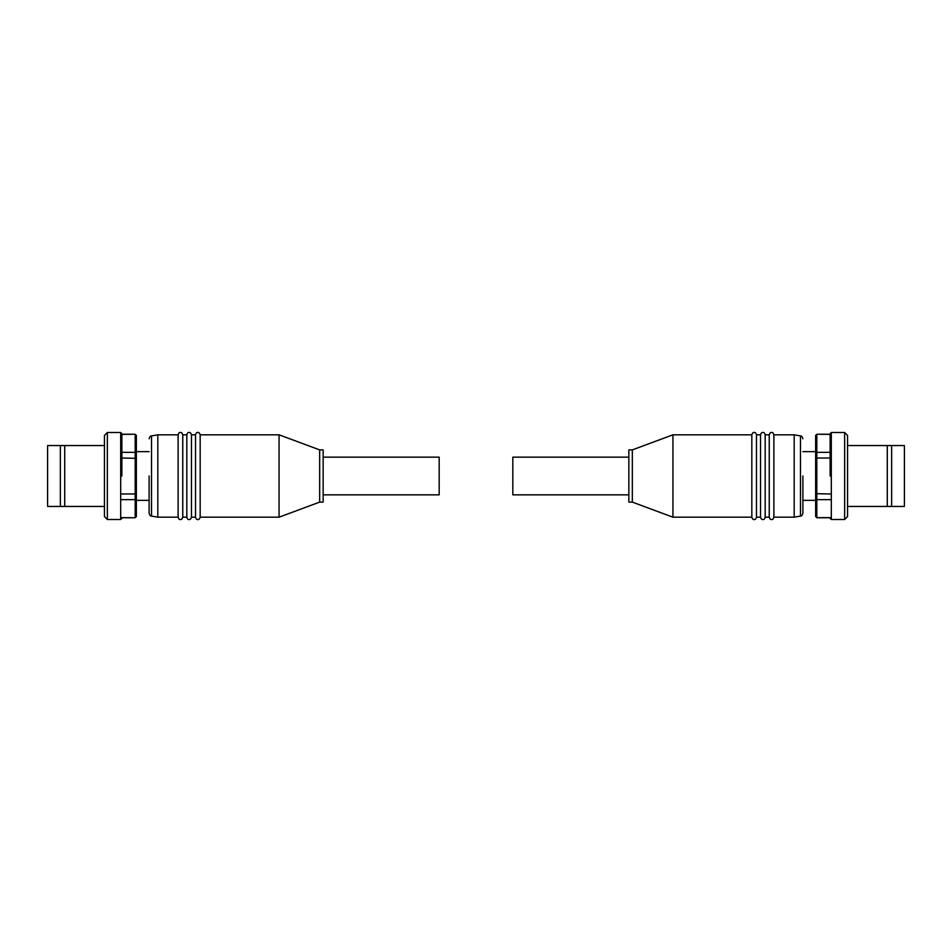 <?xml version="1.0" encoding="UTF-8"?>
<svg xmlns="http://www.w3.org/2000/svg" width="952" height="952" viewBox="0 0 952 952"><rect width="100%" height="100%" fill="white"/><g stroke="black" fill="none" stroke-linecap="round" stroke-linejoin="round"><path stroke-width="1.43" d="M149.119 513.223C149.726 515.306 150.523 516.258 151.511 516.079L151.511 435.921L157.818 434.814L178.119 434.814C178.75 432.946 179.523 432.172 180.44 432.494C181.356 432.172 182.13 432.946 182.76 434.814L186.818 434.814C187.461 432.946 188.234 432.172 189.139 432.494C190.055 432.172 190.828 432.946 191.459 434.814L195.529 434.814L195.529 517.186C196.16 519.054 196.933 519.828 197.849 519.506C198.754 519.828 199.527 519.054 200.17 517.186L279.055 517.186L279.055 434.814L200.17 434.814L200.17 517.186M186.818 434.814L186.818 517.186C187.461 519.054 188.234 519.828 189.139 519.506C190.055 519.828 190.828 519.054 191.459 517.186L195.529 517.186M178.119 434.814L178.119 517.186C178.75 519.054 179.523 519.828 180.44 519.506C181.356 519.828 182.13 519.054 182.76 517.186L186.818 517.186M149.119 476L149.119 513.223L149.119 476M121.856 476L121.856 433.648L121.856 476M182.76 434.814L182.76 517.186M191.459 434.814L191.459 517.186M279.055 517.186L319.67 502.109L319.67 449.891L279.055 434.814M319.67 502.109L323.144 502.109L323.144 449.891L319.67 449.891M323.144 494.85L439.169 494.85L439.169 457.15L323.144 457.15M157.818 434.814L157.818 517.186L178.119 517.186M121.856 434.362L135.196 434.231L136.35 435.397L136.35 516.603L135.196 517.769L121.856 517.638M120.69 519.506L120.69 432.494L107.35 432.494L107.35 519.506L120.69 519.506L121.856 518.352M107.35 432.494L104.446 435.397L104.446 516.603L107.35 519.506M104.446 445.548L64.712 445.548L64.712 506.452L104.446 506.452M64.712 445.548L47.6 445.548L47.6 506.452L64.712 506.452M60.357 445.548L60.357 506.452M136.35 453.2L135.196 452.331L135.196 434.362L136.35 435.504M136.35 516.496L135.196 517.638L135.196 493.969L121.856 493.969M136.35 498.8L135.196 499.669L121.856 499.669M136.35 493.695L135.196 493.969L135.196 452.331L121.856 452.331M136.35 458.305L121.856 458.031M756.471 517.186L756.471 434.814L760.541 434.814L760.541 517.186L756.471 517.186C755.84 519.054 755.067 519.828 754.151 519.506C753.246 519.828 752.473 519.054 751.83 517.186L751.83 434.814L672.945 434.814L672.945 517.186L751.83 517.186M765.182 517.186L765.182 434.814L769.24 434.814L769.24 517.186L765.182 517.186C764.539 519.054 763.766 519.828 762.861 519.506C761.945 519.828 761.172 519.054 760.541 517.186M773.881 517.186L773.881 434.814L794.182 434.814L794.182 517.186L773.881 517.186C773.25 519.054 772.477 519.828 771.56 519.506C770.644 519.828 769.87 519.054 769.24 517.186M802.881 476L802.881 513.223L802.881 476M830.144 476L830.144 433.648L830.144 476M672.945 434.814L632.33 449.891L632.33 502.109L672.945 517.186M632.33 449.891L628.856 449.891L628.856 502.109L632.33 502.109M628.856 457.15L512.83 457.15L512.83 494.85L628.856 494.85M816.804 517.769L815.65 516.496L816.804 517.769L830.144 517.769M831.31 432.494L831.31 519.506L844.65 519.506L844.65 432.494L831.31 432.494L830.144 433.648M844.65 519.506L847.554 516.603L847.554 435.397L844.65 432.494M847.554 506.452L891.643 506.452L891.643 445.548L847.554 445.548M887.288 506.452L887.288 445.548M891.643 506.452L904.4 506.452L904.4 445.548L891.643 445.548M815.65 516.496L815.65 435.397L816.804 434.231L830.144 434.362M815.65 435.504L816.804 434.362L816.804 458.031L830.144 458.031M815.65 453.2L816.804 452.331L830.144 452.331M815.65 458.305L816.804 458.031L816.804 499.669L830.144 499.669M815.65 493.695L830.144 493.969M815.65 498.8L816.804 499.669L816.804 517.638L830.144 517.638M802.881 513.223C802.274 515.306 801.477 516.258 800.489 516.079L800.489 435.921L794.182 434.814M120.69 432.494L121.856 433.648M195.529 434.814C196.16 432.946 196.933 432.172 197.849 432.494C198.754 432.172 199.527 432.946 200.17 434.814M149.119 451.641L136.35 451.641M151.511 516.079L157.818 517.186M151.511 435.921C150.523 435.742 149.726 436.694 149.119 438.777M149.119 500.359L136.35 500.359M135.196 434.231L121.856 434.231M135.196 517.769L121.856 517.769M756.471 434.814C755.84 432.946 755.067 432.172 754.151 432.494C753.246 432.172 752.473 432.946 751.83 434.814M765.182 434.814C764.539 432.946 763.766 432.172 762.861 432.494C761.945 432.172 761.172 432.946 760.541 434.814M773.881 434.814C773.25 432.946 772.477 432.172 771.56 432.494C770.644 432.172 769.87 432.946 769.24 434.814M802.881 451.641L815.65 451.641M800.489 516.079L794.182 517.186M800.489 435.921C801.477 435.742 802.274 436.694 802.881 438.777M802.881 500.359L815.65 500.359M816.804 434.231L830.144 434.231M831.31 519.506L830.144 518.352"/></g></svg>
